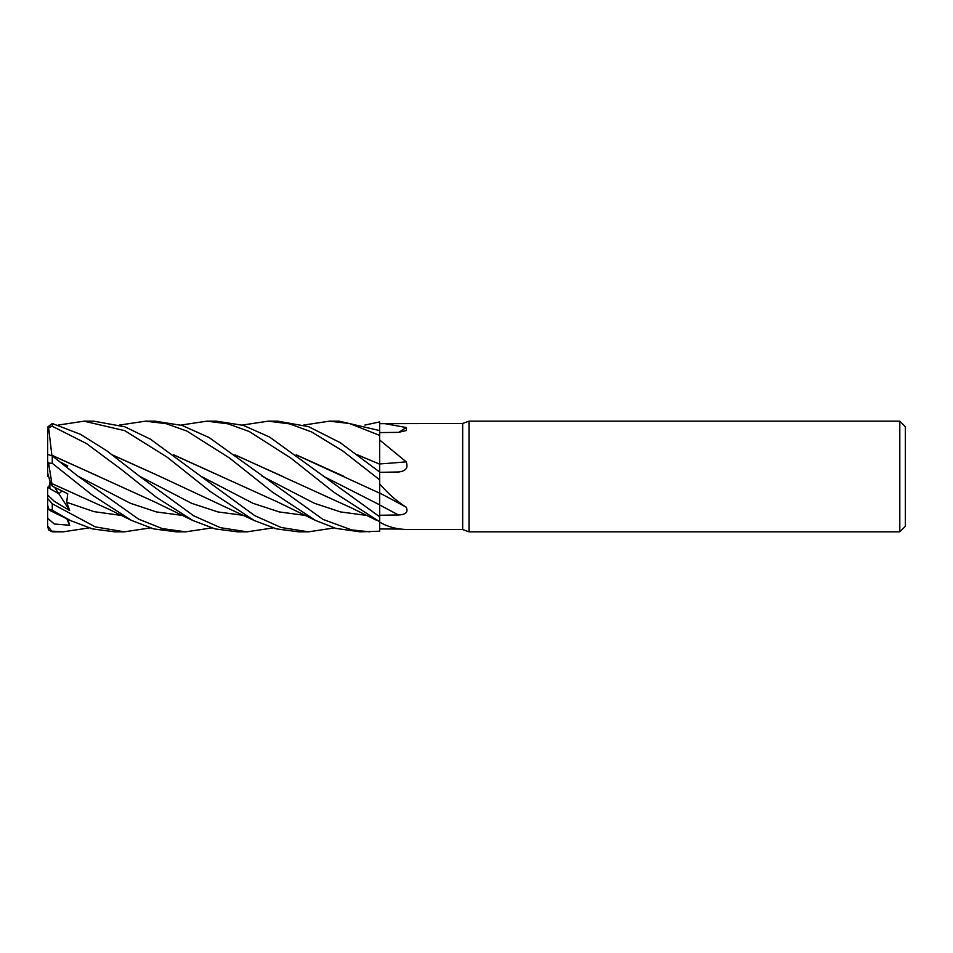 <?xml version="1.0" encoding="UTF-8"?>
<svg xmlns="http://www.w3.org/2000/svg" width="953" height="953" viewBox="0 0 953 953"><rect width="100%" height="100%" fill="white"/><g stroke="black" fill="none" stroke-linecap="round" stroke-linejoin="round"><path stroke-width="1.43" d="M379.592 494.917L379.604 503.803M296.55 455.069L379.592 493.142L379.663 478.99L379.663 493.166L379.663 421.941L379.663 423.668L462.67 423.466L469.007 421.166L899.811 421.166L905.35 426.694L905.35 526.306L899.811 531.834L469.007 531.834L462.67 529.534L406.169 529.451C396.508 529.201 387.668 526.759 379.663 522.113L379.663 515.251L398.402 514.989C405.895 514.632 408.48 512.023 406.169 507.187C396.508 501.04 387.668 493.249 379.663 483.802M357.863 455.081L379.592 464.099L379.663 434.33L379.663 464.063M462.67 529.534L462.67 423.466M383.833 423.466L406.169 427.504L406.419 430.506L398.402 432.364L379.663 432.579M379.663 439.988L406.169 461.824C408.48 467.84 405.895 471.223 398.402 471.973L379.663 472.354M399.259 471.926L398.402 471.973M469.007 531.834L469.007 421.166M899.811 531.834L899.811 421.166M49.866 480.598L50.664 483.659L49.866 480.598M150.193 527.926L124.378 531.834L95.336 526.89L52.26 503.792L47.65 498.479L47.65 495.024L54.369 501.361L69.676 510.522L58.848 493.797L61.969 490.974L58.848 493.797L49.866 488.639L49.866 482.48M379.663 522.113L379.663 528.963L379.663 522.113M400.891 529.058L379.663 528.963L379.663 531.226L379.639 521.744L379.663 531.214L360.055 531.834L335.992 528.415L315.693 520.517L277.49 501.933L173.982 455.069M379.663 529.546L379.663 531.214M398.402 514.989A934.369 376.971 -163.7 0 0 379.663 504.971L379.663 515.251M379.663 493.63L379.663 492.665M379.663 493.023A934.845 377.174 -163.7 0 1 406.169 507.187M379.663 504.852L379.663 492.904M357.506 454.807L379.592 464.135L379.663 460.847M379.663 463.932A934.845 406.788 -163.4 0 0 406.169 461.824M242.36 425.074L268.162 421.166L289.486 423.859L311.476 431.888L342.449 450.733L379.663 479.824L379.663 482.516M398.735 432.364A934.845 884.42 -127.7 0 0 406.169 427.504M303.662 425.074L329.416 421.166L339.149 421.166L379.663 430.589L379.663 421.941M329.416 421.166L349.525 423.513L379.663 435.39L379.663 439.059M47.65 495.024L47.65 487.257L58.848 493.797L54.69 487.376M49.866 483.469L48.543 487.829M69.676 510.522L66.722 502.291L67.723 493.749L52.403 486.221L50.664 483.647L47.65 472.986L47.65 476.548L48.543 475.916M180.903 425.074L206.872 421.166L216.14 421.166M206.872 421.166L228.124 423.847L249.317 431.554L290.784 458.024L333.502 491.986L379.663 521.756M323.317 476.202L379.616 504.828L379.663 516.8L269.544 437.034L243.337 425.383L216.379 421.166M145.785 421.166L155.017 421.166L145.452 421.166L166.144 423.668L186.931 431.09L229.518 458.024L272.213 491.951L315.693 520.517M119.53 425.074L145.44 421.166M369.776 531.834L351.586 529.892L323.007 519.421L209.041 437.498L182.142 425.467L155.017 421.166M268.162 421.166L277.835 421.166L308.558 426.658L340.066 442.573L379.663 472.033M88.891 527.926L63.136 531.834L52.26 531.834L47.65 525.949L47.65 518.253L54.357 524.019L69.676 525.258L67.949 519.325M63.136 531.834L52.26 531.155M58.264 425.074L84.043 421.166L93.763 421.166L124.891 426.825L150.526 439.238L200.749 476.178L253.093 503.351L279.265 511.928L305.448 515.442M334.277 527.926L308.51 531.834L298.789 531.834L276.441 528.879L254.237 520.517L159.997 476.452M308.51 531.834L281.206 527.486L254.713 515.644L200.749 476.178M84.043 421.166L124.772 430.685L167.12 457.154L210.518 491.688L254.237 520.517M51.76 511.237C46.232 508.378 46.399 508.056 52.26 510.284L70.367 520.517L92.477 528.915L114.717 531.834L124.378 531.834L114.991 531.834M246.839 531.834L237.535 531.834L215.164 528.927L192.935 520.517L156.471 497.359L120.793 469.019L86.413 443.514L52.26 426.253L52.26 423.501L47.65 427.039L47.65 434.711M273.023 527.926L247.113 531.834L220.346 527.676L193.614 515.764L139.424 476.178L106.843 450.829L80.374 434.282L52.26 423.501M211.649 527.926L185.68 531.834L176.186 531.834L153.695 528.903L131.681 520.517L109.476 509.557L51.915 483.6L48.603 463.146L52.26 463.301L91.631 494.667L131.681 520.517M185.68 531.834L162.236 528.581L138.566 519.123L77.979 476.19L52.26 455.879L47.65 454.462L47.65 461.526L48.603 463.146M234.962 454.819L351.693 508.032L377.054 520.517M235.296 455.069L282.112 476.155M47.65 476.583L48.555 475.952M70.367 520.517L50.497 510.76L48.603 508.711L47.65 505.054L47.65 498.479M379.592 464.099L379.604 471.985M51.903 455.617L48.603 427.647L52.26 426.253M51.915 455.224L154.696 501.945L192.935 520.517M51.867 455.331L98.076 476.119M66.853 467.125L67.723 465.886L60.766 462.348M221.239 476.429L173.649 454.819M112.525 455.057L159.556 476.238L112.192 454.819M52.403 486.221L51.915 483.6M364.904 425.074L379.663 421.905M47.65 525.949L48.603 530.011L52.26 531.834M296.192 454.807L343.664 476.226M66.269 466.66L67.723 465.886M47.65 455.034L47.65 429.267L48.603 427.647M47.65 429.267L47.65 427.039M47.65 472.986L47.65 461.526M47.65 518.253L47.65 496.001M69.676 525.258L66.722 518.718M52.26 510.284L52.26 503.792M52.26 463.301L52.26 455.879M262.004 476.19L314.347 503.255L340.519 511.916L366.691 515.442M77.979 476.19L130.311 503.255L156.483 511.94L182.642 515.442M139.436 476.178L191.767 503.351L217.939 511.964L244.111 515.442M66.71 502.291L94.013 511.642L121.305 515.442M247.113 531.834L237.535 531.834"/></g></svg>
